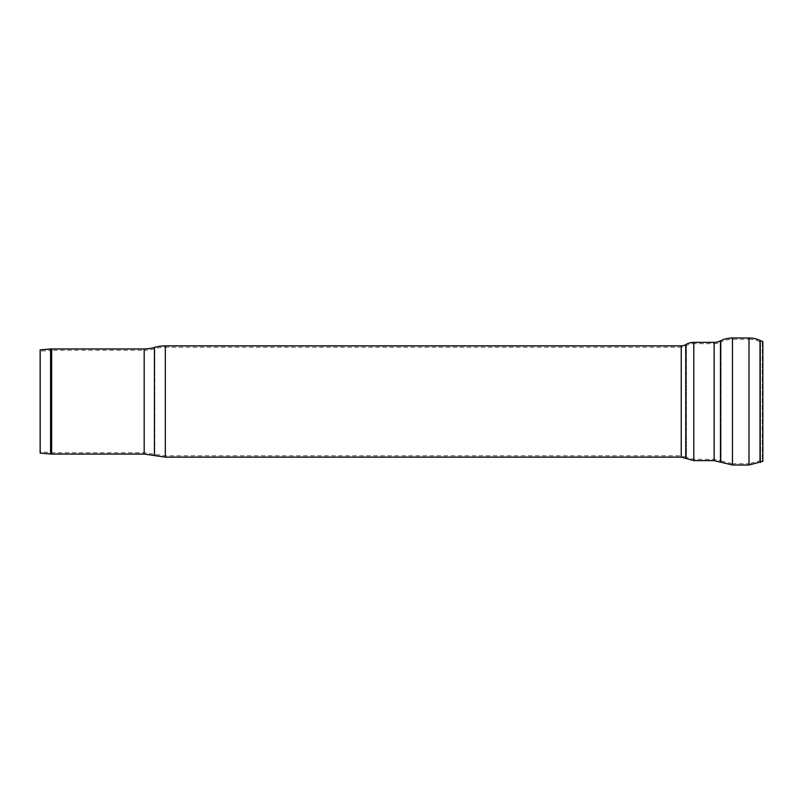 <?xml version="1.0" encoding="UTF-8"?>
<svg xmlns="http://www.w3.org/2000/svg" width="803" height="803" viewBox="0 0 803 803"><rect width="100%" height="100%" fill="white"/><g stroke="black" fill="none" stroke-linecap="round" stroke-linejoin="round"><path stroke-width="0.6" stroke-dasharray="4.01 3.01" d="M749.058 339.308A25.184 25.184 0 0 1 759.708 341.666L759.708 461.334L759.708 341.666L762.298 342.871L762.298 460.129L762.298 342.871L762.85 341.676L762.85 461.323L762.298 460.129L749.058 463.692L749.058 339.308L749.058 463.692L732.456 463.692L732.456 339.308L732.456 463.692L721.074 460.972L721.074 342.028A15.327 15.327 0 0 1 714.138 343.684L714.138 459.316L714.138 343.684L693.802 343.684L693.802 459.316L693.802 343.684A14.233 14.233 0 0 0 686.435 345.732A10.078 10.078 0 0 1 681.225 347.187L681.225 455.813L681.225 347.187L165.328 347.187L165.328 455.813L165.328 347.187A37.008 37.008 0 0 0 154.808 348.713A37.45 37.45 0 0 1 144.179 350.249L144.179 452.751L144.179 350.249L51.633 350.249L51.633 452.751L51.633 350.249A10.951 10.951 0 0 0 50.679 350.299L50.679 452.701L50.679 350.299L40.26 351.202L40.26 451.798L40.15 349.897L40.15 453.103L40.26 451.798L51.633 452.751L144.179 452.751L154.808 454.287L154.808 348.713L154.808 454.287L165.328 455.813L681.225 455.813L686.435 457.268L686.435 345.732L686.435 457.268L693.802 459.316L714.138 459.316L721.074 460.972L721.074 342.028A25.184 25.184 0 0 1 732.456 339.308L749.058 339.308M760.26 340.472L760.26 462.528M748.988 337.993L748.988 465.007M732.456 337.993L732.456 465.007M720.472 340.853L720.472 462.147M714.138 342.369L714.138 460.631M693.802 342.369L693.802 460.631M685.762 344.607L685.762 458.393M681.225 345.872L681.225 457.128M165.328 345.872L165.328 457.128M154.437 347.448L154.437 455.552M144.179 348.944L144.179 454.056M51.633 348.944L51.633 454.056M50.569 348.984L50.569 454.016"/><path stroke-width="1.2" d="M748.988 337.993L748.988 465.007L762.85 461.323L762.85 341.676L760.26 340.472A26.499 26.499 0 0 0 748.988 337.993L732.456 337.993A26.499 26.499 0 0 0 720.472 340.853A14.012 14.012 0 0 1 714.138 342.369L693.802 342.369A15.548 15.548 0 0 0 685.762 344.607A8.763 8.763 0 0 1 681.225 345.872L165.328 345.872A38.323 38.323 0 0 0 154.437 347.448A36.135 36.135 0 0 1 144.179 348.944L51.633 348.944A12.266 12.266 0 0 0 50.569 348.984L50.569 454.016L51.633 454.056L51.633 348.944M50.569 454.016L40.15 453.103L40.15 349.897L50.569 348.984M760.26 462.528L760.26 340.472M748.988 465.007L732.456 465.007L732.456 337.993M714.138 342.369L714.138 460.631L720.472 462.147L720.472 340.853M714.138 460.631L693.802 460.631L693.802 342.369M681.225 345.872L681.225 457.128L685.762 458.393L685.762 344.607M681.225 457.128L165.328 457.128L165.328 345.872M165.328 457.128L154.437 455.552L154.437 347.448M154.437 455.552L144.179 454.056L144.179 348.944M720.472 462.147L732.456 465.007M685.762 458.393L693.802 460.631M144.179 454.056L51.633 454.056"/></g></svg>
